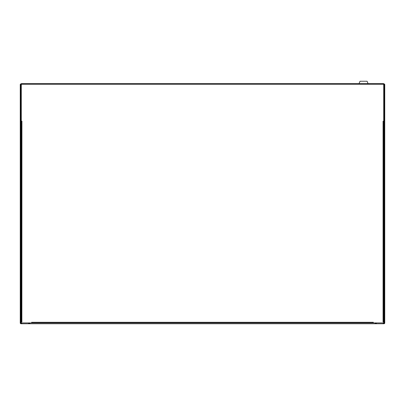 <?xml version="1.0" encoding="UTF-8"?>
<svg xmlns="http://www.w3.org/2000/svg" width="405" height="405" viewBox="0 0 405 405"><rect width="100%" height="100%" fill="white"/><g stroke="black" fill="none" stroke-linecap="round" stroke-linejoin="round"><path stroke-width="0.61" d="M368.069 83.612L367.087 81.248L360.025 81.248L359.038 83.612M383.879 84.513L383.616 84.817L383.879 84.513A0.304 0.304 0 0 1 384.183 84.817L383.879 85.085L384.183 84.817M21.384 84.817L21.121 84.513A0.304 0.304 0 0 0 20.817 84.817L21.293 85.258M383.707 84.513L384.183 84.589L384.183 322.993L383.135 323.185A0.643 0.643 0 0 0 383.641 322.937M383.707 83.946L384.107 83.946A0.643 0.643 0 0 1 384.75 84.589L384.75 322.993A0.754 0.754 0 0 1 383.996 323.752L376.442 323.752L376.442 323.185L375.015 323.6A0.643 0.643 0 0 1 374.6 323.752L30.4 323.752A0.643 0.643 0 0 1 29.985 323.6L28.558 323.185L28.558 323.752L21.004 323.752A0.754 0.754 0 0 1 20.25 322.993L20.25 84.589A0.643 0.643 0 0 1 20.893 83.946L21.293 83.946M383.707 84.255L383.707 83.612L21.293 83.612L21.293 121.247L21.991 121.247L21.293 121.303L21.293 321.808L21.991 321.808L21.293 321.864L21.293 322.937L31.656 322.937L31.656 322.238L31.711 322.937L373.283 322.937L373.283 322.238L373.344 322.937L383.707 322.937L383.707 321.864L383.008 321.864L383.707 321.808L383.707 121.303L383.008 121.303L383.707 121.247L383.707 84.255L21.293 84.255M21.359 322.937A0.643 0.643 0 0 0 21.865 323.185L20.817 322.993L20.817 84.589L21.293 84.513M21.293 322.167L21.004 322.334L21.293 322.831M374.924 322.937L30.076 322.937M383.707 322.831L383.996 322.334L383.707 322.167M20.817 322.674L21.151 322.582M383.616 322.881L383.879 323.185A0.304 0.304 0 0 0 384.183 322.881L383.849 322.582M21.87 321.864L21.931 121.303M383.879 322.532L384.183 322.674M384.183 85.025L383.879 85.085L383.879 322.269M21.121 322.269L21.121 85.085L20.817 85.025M21.121 85.085L20.817 84.817M202.611 323.752L376.442 323.752L202.611 323.752M21.121 323.185L21.384 322.881L21.121 323.185A0.304 0.304 0 0 1 20.817 322.881L21.121 322.532M202.389 323.752L28.558 323.752L202.389 323.752M31.711 322.294L373.283 322.294M383.064 321.808L383.064 121.303"/></g></svg>
